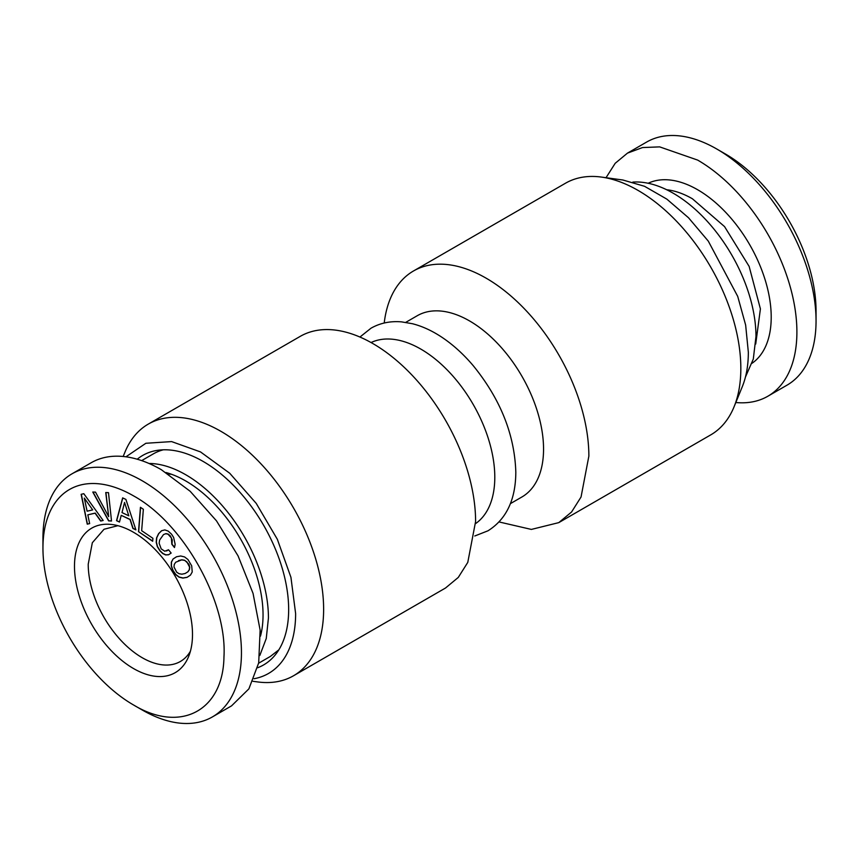 <?xml version="1.0" encoding="UTF-8"?>
<svg xmlns="http://www.w3.org/2000/svg" width="859" height="859" viewBox="0 0 859 859"><rect width="100%" height="100%" fill="white"/><g stroke="black" fill="none" stroke-linecap="round" stroke-linejoin="round"><path stroke-width="1.29" d="M117.898 525.687L104.036 529.262L92.332 542.727L88.219 564.213A76.333 44.077 -120 0 0 142.197 657.704A76.333 44.077 -120 0 0 180.369 661.484A76.333 44.077 -120 0 0 190.397 651.251M767.828 396.246L786.984 385.186A140.361 81.036 -120 0 0 816.05 320.933L816.05 310.872A128.045 73.928 -120 0 0 725.511 154.051L716.803 149.026A140.361 81.036 -120 0 0 646.623 142.068L627.467 153.127L642.511 147.565L659.669 146.878L697.648 160.085A140.361 81.036 60 0 1 789.346 283.771A140.361 81.036 60 0 1 767.828 396.246A140.361 81.036 60 0 1 735.83 402.517M816.05 320.933A140.361 81.036 -120 0 0 716.803 149.026L725.511 154.051M133.489 532.269A83.441 48.179 -120 0 0 112.443 524.591A83.441 48.179 -120 0 0 75.463 579.256A83.441 48.179 -120 0 0 133.489 668.527A83.441 48.179 -120 0 0 188.615 656.534A83.441 48.179 -120 0 0 133.489 532.269M606.035 177.706L615.184 163.307L627.467 153.127M42.95 548.128A128.045 73.928 -120 0 1 133.489 495.847C183.225 522.991 227.334 601.493 223.963 656.856C223.2 710.747 180.54 733.425 133.489 704.949L142.197 709.974A140.361 81.036 60 0 0 212.377 716.932A140.361 81.036 60 0 0 233.895 604.457A140.361 81.036 60 0 0 142.197 480.772A140.361 81.036 60 0 0 72.016 473.814A140.361 81.036 60 0 0 42.95 538.067L42.95 548.128A128.045 73.928 -120 0 0 133.489 704.949L142.197 709.974M108.481 492.647L105.743 492.54L108.674 516.678L95.532 492.143L92.783 492.035L108.631 520.898L111.52 521.016L108.481 492.647M140.436 507.304L138.503 531.657L152.677 541.267L152.913 538.325L141.66 530.69L143.356 509.28L140.436 507.304M180.712 555.988L176.524 556.761L173.088 558.973L171.338 562.162L171.263 566.081L172.852 570.559L175.59 574.542L179.005 577.141L182.87 578.086L187.069 577.355L190.462 575.111L192.233 571.965L191.697 565.823L187.938 559.51L184.567 556.933L180.712 555.988M81.133 494.312L87.242 524.162L89.647 523.603L87.822 514.852L95.059 513.177L100.696 521.048L103.155 520.479L83.795 493.7L81.133 494.312M171.156 553.067L168.504 549.771L164.745 551.21L161.202 548.89L159.14 543.264L159.613 540.107L163.489 534.588L165.819 533.697L168.085 534.234L171.381 537.938L171.854 544.273L174.474 547.537L175.161 544.348L173.636 537.466L171.542 534.18L168.214 531.109L164.853 529.906L161.589 530.733L158.604 533.654L156.606 537.809L156.209 542.212L157.315 546.603L159.86 550.791L162.738 553.561L165.647 554.935L168.504 554.785L171.156 553.067M122.654 497.876L116.545 520.661L119.476 522.057L121.226 515.346L130.031 519.545L132.92 528.468L135.905 529.885L125.897 499.423L122.654 497.876M121.999 512.576L124.555 502.472L128.807 515.819L121.999 512.576M87.103 511.191L84.3 498.08L92.697 509.902L87.103 511.191M173.99 566.94L174.27 564.384L175.741 562.216L181.678 559.896L184.535 560.358L186.897 561.893L189.581 567.133L189.281 569.71L187.788 571.879L185.104 573.511L181.893 574.188L179.048 573.715L176.675 572.191L173.99 566.94M745.44 377.08L753.3 359.073L755.974 336.513A116.964 67.528 60 0 0 632.858 182.097M212.377 716.932L231.533 705.873L248.885 688.875L258.699 662.869L260.127 630.109L253.051 593.397L238.072 555.902L216.489 520.855L190.161 491.273L161.352 469.712A140.361 81.036 -120 0 0 91.172 462.754L72.016 473.814M260.492 636.143A109.34 63.126 -120 0 0 263.047 614.872A109.34 63.126 -120 0 0 166.034 472.536M148.994 463.463A116.964 67.528 -120 0 1 268.438 617.986L266.258 638.516L259.826 655.449M258.634 663.212L270.327 656.459L278.821 649.866M163.317 449.805A116.964 67.528 -120 0 0 153.364 453.863L141.66 460.617M499.079 521.95L531.356 529.423L558.779 522.626L710.747 434.879A145.289 83.881 -120 0 0 734.069 406.801L742.251 386.797A130.793 75.506 60 0 0 748.339 352.211L745.644 325.067L737.72 296.398L708.299 241.132L688.521 217.767L666.842 199.127L644.518 186.285L622.861 180.003L601.45 177.083A145.289 83.881 -120 0 0 565.458 183.246L413.49 270.982A145.289 83.881 -120 0 0 384.22 323.016M734.069 406.801A145.289 83.881 -120 0 0 740.834 368.371A145.289 83.881 -120 0 0 601.45 177.083M137.225 459.221A120.936 69.826 60 0 1 232.091 483.982A120.936 69.826 60 0 1 288.656 609.557A120.936 69.826 60 0 1 257.625 667.754M558.779 522.626L571.557 512.018L581.049 496.996L588.866 456.118A145.289 83.881 -120 0 0 525.45 309.906A145.289 83.881 -120 0 0 413.49 270.982M125.951 456.805L145.869 443.276L171.607 441.59L200.534 451.931L229.729 473.255L256.229 503.395L277.339 539.291L290.933 577.302L295.625 613.584A130.793 75.506 60 0 1 254.071 678.728M405.738 322.372L417.216 315.747A104.658 60.42 60 0 1 497.866 343.783A104.658 60.42 60 0 1 543.554 449.107A104.658 60.42 60 0 1 521.875 497.007L510.396 503.642M123.17 456.483L124.931 452.199A145.289 83.881 60 0 1 148.253 424.121A145.289 83.881 60 0 1 260.213 463.044A145.289 83.881 60 0 1 323.628 609.246A145.289 83.881 60 0 1 293.542 675.754A145.289 83.881 60 0 1 257.55 681.917L252.965 681.294M148.253 424.121L300.221 336.374A145.289 83.881 60 0 1 412.18 375.297A145.289 83.881 60 0 1 475.596 521.51L467.779 562.387L458.287 577.42L445.51 588.018L293.542 675.754M371.045 342.548A104.658 60.42 60 0 1 450.75 373.686A104.658 60.42 60 0 1 494.795 477.25A104.658 60.42 60 0 1 475.585 523.603M108.674 516.678L105.925 492.54M93.019 492.046L108.803 520.801L111.509 520.908M138.503 531.657L152.698 541.063M140.586 507.401L138.675 531.549M173.088 558.973L171.51 562.065L171.435 565.984L173.024 570.462L175.762 574.435L179.187 577.044L183.042 577.989L187.208 577.259M176.557 556.761L173.26 558.876M178.5 560.605L181.85 559.789L184.706 560.261L188.883 564.245L189.753 567.037L189.463 569.603L187.96 571.783L185.104 573.511M87.242 524.162L89.637 523.55M81.315 494.269L87.414 524.054M87.822 514.852L95.231 513.081L100.879 520.951L103.123 520.425M84.3 498.08L92.697 509.902M166.614 550.984L168.514 549.771M163.489 534.588L165.991 533.6L168.267 534.126L170.393 535.962L172.24 539.892L172.025 544.177L174.527 547.29M161.685 530.712L158.775 533.557L156.778 537.713L156.381 542.115L157.487 546.507L160.032 550.694L162.909 553.464L165.83 554.839L168.654 554.689M116.545 520.661L119.508 521.896M122.783 497.941L116.717 520.565M121.226 515.346L130.203 519.448L133.091 528.36L135.829 529.67M124.555 502.472L128.807 515.819M755.716 344.029L760.408 308.886L749.145 266.419L724.556 226.604L692.418 198.783A96.648 55.803 60 0 0 666.627 189.732M648.148 183.268A104.036 60.066 60 0 1 697.648 189.742A104.036 60.066 60 0 1 764.929 279.175A104.036 60.066 60 0 1 752.065 363.26M260.374 633.749A99.494 57.446 -120 0 0 261.705 630.656M171.392 474.243A99.494 57.446 -120 0 0 168.053 473.846M260.363 633.523L261.737 630.463M168.246 473.964L171.575 474.308M359.921 337.05L371.013 328.202C380.15 323.016 390.34 320.912 401.593 321.878L412.331 323.703C421.307 325.969 430.252 329.91 439.185 335.504C451.351 343.181 462.711 353.253 473.266 365.719C500.475 399.22 514.648 434.718 515.819 472.225C515.647 499.691 506.37 519.223 487.987 530.798L474.78 535.984"/></g></svg>
